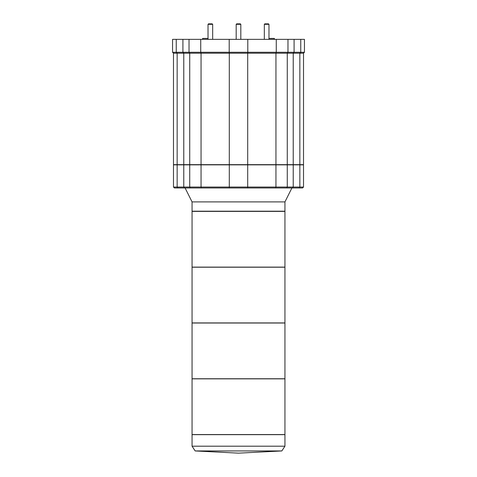 <?xml version="1.0" encoding="UTF-8"?>
<svg xmlns="http://www.w3.org/2000/svg" width="477" height="477" viewBox="0 0 477 477"><rect width="100%" height="100%" fill="white"/><g stroke="black" fill="none" stroke-linecap="round" stroke-linejoin="round"><path stroke-width="0.72" d="M264.33 24.315L264.795 23.85L268.509 23.85L268.974 24.315L264.33 24.315L264.33 39.358M268.974 24.315L268.974 39.358M274.388 39.358L274.388 38.434L268.974 38.434M236.181 24.315L236.64 23.85L240.36 23.85L240.819 24.315L236.181 24.315L236.181 39.358M208.026 24.315L208.491 23.85L212.205 23.85L212.67 24.315L208.026 24.315L208.026 39.358M212.67 24.315L212.67 39.358M208.026 38.434L202.612 38.434L202.612 39.358M185.094 187.974L192.058 201.902L284.942 201.902L291.906 187.974M192.058 201.902L192.058 211.192L284.942 211.192L284.942 201.902M192.058 211.377L284.942 211.377L284.942 267.108L192.058 267.108L192.058 211.377M192.058 267.203L284.942 267.203L284.942 322.929L192.058 322.929L192.058 267.203M192.058 323.024L284.942 323.024L284.942 378.75L192.058 378.75L192.058 323.024M192.058 378.845L284.942 378.845L284.942 434.571L192.058 434.571L192.058 378.845M192.058 434.666L284.942 434.666L284.942 446.198L192.058 446.198L192.058 434.666M281.835 450.944L238.5 453.15L195.165 450.944L281.835 450.944L284.942 446.198M195.165 450.944L192.058 446.198M176.24 39.358L176.24 52.273L172.555 52.273L172.555 39.358L304.445 39.358L304.445 52.273L303.515 53.203L303.515 164.66L299.848 164.66L299.848 53.203L303.515 53.203M300.76 39.358L300.76 52.273L304.445 52.273M294.088 39.358L294.088 52.273L300.76 52.273L299.848 53.203L293.224 53.203L293.224 164.66L299.848 164.66M287.977 39.358L287.977 52.273L294.088 52.273L293.224 53.203L287.273 53.203L287.273 164.66L293.224 164.66M276.266 39.358L276.266 52.273L287.977 52.273L287.273 53.203L275.95 53.203L275.95 164.66L287.273 164.66M247.79 39.358L247.79 52.273L276.266 52.273L275.95 53.203L247.706 53.203L247.706 164.66L275.95 164.66M229.21 39.358L229.21 52.273L247.79 52.273L247.706 53.203L229.294 53.203L229.294 164.66L247.706 164.66M200.734 39.358L200.734 52.273L229.21 52.273L229.294 53.203L201.05 53.203L201.05 164.66L229.294 164.66M189.023 39.358L189.023 52.273L200.734 52.273L201.05 53.203L189.727 53.203L189.727 164.66L201.05 164.66M182.912 39.358L182.912 52.273L189.023 52.273L189.727 53.203L183.776 53.203L183.776 164.66L189.727 164.66M172.555 52.273L173.485 53.203L177.152 53.203L176.24 52.273L182.912 52.273L183.776 53.203L177.152 53.203L177.152 164.66L183.776 164.66M173.485 53.203L173.485 164.66L177.152 164.66M177.152 164.845L177.152 187.044L173.485 187.044L173.485 164.845L303.515 164.845L303.515 187.044L302.591 187.974L298.942 187.974L299.848 187.044L303.515 187.044M299.848 164.845L299.848 187.044L293.224 187.044L292.353 187.974L298.942 187.974M293.224 164.845L293.224 187.044L287.273 187.044L286.57 187.974L292.353 187.974M287.273 164.845L287.273 187.044L275.95 187.044L275.634 187.974L286.57 187.974M275.95 164.845L275.95 187.044L247.706 187.044L247.623 187.974L275.634 187.974M247.706 164.845L247.706 187.044L229.294 187.044L229.377 187.974L247.623 187.974M229.294 164.845L229.294 187.044L201.05 187.044L201.366 187.974L229.377 187.974M201.05 164.845L201.05 187.044L189.727 187.044L190.43 187.974L201.366 187.974M189.727 164.845L189.727 187.044L183.776 187.044L184.647 187.974L190.43 187.974M183.776 164.845L183.776 187.044L177.152 187.044L178.058 187.974L184.647 187.974M173.485 187.044L174.409 187.974L178.058 187.974M240.819 24.315L240.819 39.358"/></g></svg>
